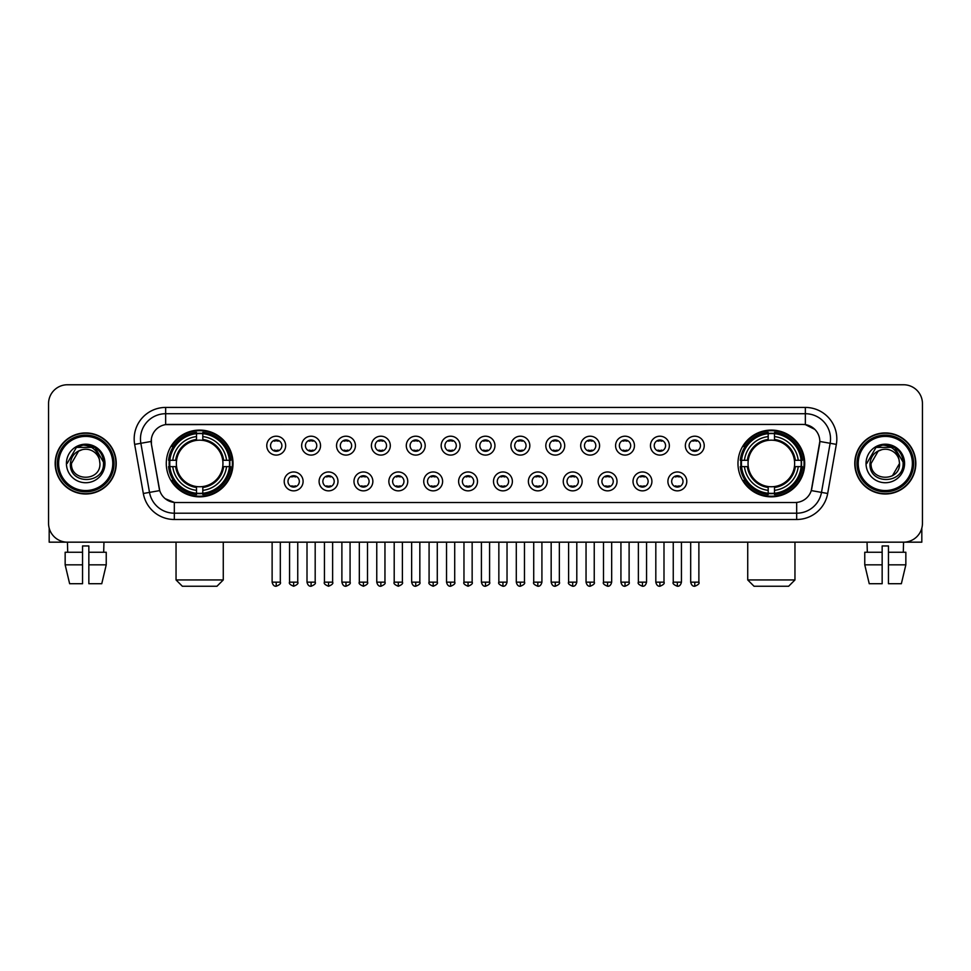 <?xml version="1.0" encoding="UTF-8"?>
<svg xmlns="http://www.w3.org/2000/svg" width="971" height="971" viewBox="0 0 971 971"><rect width="100%" height="100%" fill="white"/><g stroke="black" fill="none" stroke-linecap="round" stroke-linejoin="round"><path stroke-width="1.46" d="M737.972 463.458A33.366 33.366 0 0 0 771.338 496.836A33.366 33.366 0 0 0 804.716 463.458A33.366 33.366 0 0 0 771.338 430.092A33.366 33.366 0 0 0 737.972 463.458M166.284 463.458A33.366 33.366 0 0 0 199.662 496.836A33.366 33.366 0 0 0 233.028 463.458A33.366 33.366 0 0 0 199.662 430.092A33.366 33.366 0 0 0 166.284 463.458M303.098 481.41A9.443 9.443 0 0 1 293.655 490.853A9.443 9.443 0 0 1 284.212 481.41A9.443 9.443 0 0 1 293.655 471.967A9.443 9.443 0 0 1 303.098 481.41M287.986 481.41A5.668 5.668 0 0 0 293.655 487.078A5.668 5.668 0 0 0 299.323 481.41A5.668 5.668 0 0 0 293.655 475.741A5.668 5.668 0 0 0 287.986 481.41M337.981 481.41A9.443 9.443 0 0 1 328.538 490.853A9.443 9.443 0 0 1 319.095 481.41A9.443 9.443 0 0 1 328.538 471.967A9.443 9.443 0 0 1 337.981 481.41M322.87 481.41A5.668 5.668 0 0 0 328.538 487.078A5.668 5.668 0 0 0 334.206 481.41A5.668 5.668 0 0 0 328.538 475.741A5.668 5.668 0 0 0 322.87 481.41M372.864 481.41A9.443 9.443 0 0 1 363.421 490.853A9.443 9.443 0 0 1 353.978 481.41A9.443 9.443 0 0 1 363.421 471.967A9.443 9.443 0 0 1 372.864 481.41M357.753 481.41A5.668 5.668 0 0 0 363.421 487.078A5.668 5.668 0 0 0 369.089 481.41A5.668 5.668 0 0 0 363.421 475.741A5.668 5.668 0 0 0 357.753 481.41M407.747 481.41A9.443 9.443 0 0 1 398.304 490.853A9.443 9.443 0 0 1 388.849 481.41A9.443 9.443 0 0 1 398.304 471.967A9.443 9.443 0 0 1 407.747 481.41M392.636 481.41A5.668 5.668 0 0 0 398.304 487.078A5.668 5.668 0 0 0 403.96 481.41A5.668 5.668 0 0 0 398.304 475.741A5.668 5.668 0 0 0 392.636 481.41M442.618 481.41A9.443 9.443 0 0 1 433.175 490.853A9.443 9.443 0 0 1 423.732 481.41A9.443 9.443 0 0 1 433.175 471.967A9.443 9.443 0 0 1 442.618 481.41M427.507 481.41A5.668 5.668 0 0 0 433.175 487.078A5.668 5.668 0 0 0 438.843 481.41A5.668 5.668 0 0 0 433.175 475.741A5.668 5.668 0 0 0 427.507 481.41M477.501 481.41A9.443 9.443 0 0 1 468.058 490.853A9.443 9.443 0 0 1 458.615 481.41A9.443 9.443 0 0 1 468.058 471.967A9.443 9.443 0 0 1 477.501 481.41M462.39 481.41A5.668 5.668 0 0 0 468.058 487.078A5.668 5.668 0 0 0 473.727 481.41A5.668 5.668 0 0 0 468.058 475.741A5.668 5.668 0 0 0 462.39 481.41M512.385 481.41A9.443 9.443 0 0 1 502.942 490.853A9.443 9.443 0 0 1 493.499 481.41A9.443 9.443 0 0 1 502.942 471.967A9.443 9.443 0 0 1 512.385 481.41M497.273 481.41A5.668 5.668 0 0 0 502.942 487.078A5.668 5.668 0 0 0 508.61 481.41A5.668 5.668 0 0 0 502.942 475.741A5.668 5.668 0 0 0 497.273 481.41M547.268 481.41A9.443 9.443 0 0 1 537.825 490.853A9.443 9.443 0 0 1 528.382 481.41A9.443 9.443 0 0 1 537.825 471.967A9.443 9.443 0 0 1 547.268 481.41M532.157 481.41A5.668 5.668 0 0 0 537.825 487.078A5.668 5.668 0 0 0 543.493 481.41A5.668 5.668 0 0 0 537.825 475.741A5.668 5.668 0 0 0 532.157 481.41M582.151 481.41A9.443 9.443 0 0 1 572.696 490.853A9.443 9.443 0 0 1 563.253 481.41A9.443 9.443 0 0 1 572.696 471.967A9.443 9.443 0 0 1 582.151 481.41M567.04 481.41A5.668 5.668 0 0 0 572.696 487.078A5.668 5.668 0 0 0 578.364 481.41A5.668 5.668 0 0 0 572.696 475.741A5.668 5.668 0 0 0 567.04 481.41M617.022 481.41A9.443 9.443 0 0 1 607.579 490.853A9.443 9.443 0 0 1 598.136 481.41A9.443 9.443 0 0 1 607.579 471.967A9.443 9.443 0 0 1 617.022 481.41M601.911 481.41A5.668 5.668 0 0 0 607.579 487.078A5.668 5.668 0 0 0 613.247 481.41A5.668 5.668 0 0 0 607.579 475.741A5.668 5.668 0 0 0 601.911 481.41M651.905 481.41A9.443 9.443 0 0 1 642.462 490.853A9.443 9.443 0 0 1 633.019 481.41A9.443 9.443 0 0 1 642.462 471.967A9.443 9.443 0 0 1 651.905 481.41M636.794 481.41A5.668 5.668 0 0 0 642.462 487.078A5.668 5.668 0 0 0 648.13 481.41A5.668 5.668 0 0 0 642.462 475.741A5.668 5.668 0 0 0 636.794 481.41M686.788 481.41A9.443 9.443 0 0 1 677.345 490.853A9.443 9.443 0 0 1 667.902 481.41A9.443 9.443 0 0 1 677.345 471.967A9.443 9.443 0 0 1 686.788 481.41M671.677 481.41A5.668 5.668 0 0 0 677.345 487.078A5.668 5.668 0 0 0 683.014 481.41A5.668 5.668 0 0 0 677.345 475.741A5.668 5.668 0 0 0 671.677 481.41M285.656 445.64A9.443 9.443 0 0 1 276.213 455.096A9.443 9.443 0 0 1 266.77 445.64A9.443 9.443 0 0 1 276.213 436.197A9.443 9.443 0 0 1 285.656 445.64M270.545 445.64A5.668 5.668 0 0 0 276.213 451.309A5.668 5.668 0 0 0 281.881 445.64A5.668 5.668 0 0 0 276.213 439.984A5.668 5.668 0 0 0 270.545 445.64M320.539 445.64A9.443 9.443 0 0 1 311.096 455.096A9.443 9.443 0 0 1 301.653 445.64A9.443 9.443 0 0 1 311.096 436.197A9.443 9.443 0 0 1 320.539 445.64M305.428 445.64A5.668 5.668 0 0 0 311.096 451.309A5.668 5.668 0 0 0 316.764 445.64A5.668 5.668 0 0 0 311.096 439.984A5.668 5.668 0 0 0 305.428 445.64M355.422 445.64A9.443 9.443 0 0 1 345.979 455.096A9.443 9.443 0 0 1 336.536 445.64A9.443 9.443 0 0 1 345.979 436.197A9.443 9.443 0 0 1 355.422 445.64M340.311 445.64A5.668 5.668 0 0 0 345.979 451.309A5.668 5.668 0 0 0 351.648 445.64A5.668 5.668 0 0 0 345.979 439.984A5.668 5.668 0 0 0 340.311 445.64M390.306 445.64A9.443 9.443 0 0 1 380.863 455.096A9.443 9.443 0 0 1 371.42 445.64A9.443 9.443 0 0 1 380.863 436.197A9.443 9.443 0 0 1 390.306 445.64M375.194 445.64A5.668 5.668 0 0 0 380.863 451.309A5.668 5.668 0 0 0 386.531 445.64A5.668 5.668 0 0 0 380.863 439.984A5.668 5.668 0 0 0 375.194 445.64M425.189 445.64A9.443 9.443 0 0 1 415.734 455.096A9.443 9.443 0 0 1 406.291 445.64A9.443 9.443 0 0 1 415.734 436.197A9.443 9.443 0 0 1 425.189 445.64M410.078 445.64A5.668 5.668 0 0 0 415.734 451.309A5.668 5.668 0 0 0 421.402 445.64A5.668 5.668 0 0 0 415.734 439.984A5.668 5.668 0 0 0 410.078 445.64M460.06 445.64A9.443 9.443 0 0 1 450.617 455.096A9.443 9.443 0 0 1 441.174 445.64A9.443 9.443 0 0 1 450.617 436.197A9.443 9.443 0 0 1 460.06 445.64M444.949 445.64A5.668 5.668 0 0 0 450.617 451.309A5.668 5.668 0 0 0 456.285 445.64A5.668 5.668 0 0 0 450.617 439.984A5.668 5.668 0 0 0 444.949 445.64M494.943 445.64A9.443 9.443 0 0 1 485.5 455.096A9.443 9.443 0 0 1 476.057 445.64A9.443 9.443 0 0 1 485.5 436.197A9.443 9.443 0 0 1 494.943 445.64M479.832 445.64A5.668 5.668 0 0 0 485.5 451.309A5.668 5.668 0 0 0 491.168 445.64A5.668 5.668 0 0 0 485.5 439.984A5.668 5.668 0 0 0 479.832 445.64M529.826 445.64A9.443 9.443 0 0 1 520.383 455.096A9.443 9.443 0 0 1 510.94 445.64A9.443 9.443 0 0 1 520.383 436.197A9.443 9.443 0 0 1 529.826 445.64M514.715 445.64A5.668 5.668 0 0 0 520.383 451.309A5.668 5.668 0 0 0 526.051 445.64A5.668 5.668 0 0 0 520.383 439.984A5.668 5.668 0 0 0 514.715 445.64M564.709 445.64A9.443 9.443 0 0 1 555.266 455.096A9.443 9.443 0 0 1 545.811 445.64A9.443 9.443 0 0 1 555.266 436.197A9.443 9.443 0 0 1 564.709 445.64M549.598 445.64A5.668 5.668 0 0 0 555.266 451.309A5.668 5.668 0 0 0 560.922 445.64A5.668 5.668 0 0 0 555.266 439.984A5.668 5.668 0 0 0 549.598 445.64M599.58 445.64A9.443 9.443 0 0 1 590.137 455.096A9.443 9.443 0 0 1 580.694 445.64A9.443 9.443 0 0 1 590.137 436.197A9.443 9.443 0 0 1 599.58 445.64M584.469 445.64A5.668 5.668 0 0 0 590.137 451.309A5.668 5.668 0 0 0 595.806 445.64A5.668 5.668 0 0 0 590.137 439.984A5.668 5.668 0 0 0 584.469 445.64M634.464 445.64A9.443 9.443 0 0 1 625.021 455.096A9.443 9.443 0 0 1 615.578 445.64A9.443 9.443 0 0 1 625.021 436.197A9.443 9.443 0 0 1 634.464 445.64M619.352 445.64A5.668 5.668 0 0 0 625.021 451.309A5.668 5.668 0 0 0 630.689 445.64A5.668 5.668 0 0 0 625.021 439.984A5.668 5.668 0 0 0 619.352 445.64M669.347 445.64A9.443 9.443 0 0 1 659.904 455.096A9.443 9.443 0 0 1 650.461 445.64A9.443 9.443 0 0 1 659.904 436.197A9.443 9.443 0 0 1 669.347 445.64M654.236 445.64A5.668 5.668 0 0 0 659.904 451.309A5.668 5.668 0 0 0 665.572 445.64A5.668 5.668 0 0 0 659.904 439.984A5.668 5.668 0 0 0 654.236 445.64M704.23 445.64A9.443 9.443 0 0 1 694.787 455.096A9.443 9.443 0 0 1 685.344 445.64A9.443 9.443 0 0 1 694.787 436.197A9.443 9.443 0 0 1 704.23 445.64M689.119 445.64A5.668 5.668 0 0 0 694.787 451.309A5.668 5.668 0 0 0 700.455 445.64A5.668 5.668 0 0 0 694.787 439.984A5.668 5.668 0 0 0 689.119 445.64M143.32 493.486L134.653 444.378A31.485 31.485 0 0 1 165.653 407.432L805.347 407.432A31.485 31.485 0 0 1 836.347 444.378L827.68 493.486A31.485 31.485 0 0 1 796.681 519.497L174.319 519.497A31.485 31.485 0 0 1 143.32 493.486L149.51 492.394L140.856 443.286A25.185 25.185 0 0 1 165.653 413.719L805.347 413.719A25.185 25.185 0 0 1 830.144 443.286L821.49 492.394A25.185 25.185 0 0 1 796.681 513.198L174.319 513.198A25.185 25.185 0 0 1 149.51 492.394L159.73 490.586L151.44 444.378A17.005 17.005 0 0 1 168.177 424.424L802.823 424.424A17.005 17.005 0 0 1 819.56 444.378L811.792 488.449A17.005 17.005 0 0 1 795.055 502.505L175.945 502.505A17.005 17.005 0 0 1 159.208 488.449L151.44 444.378L151.367 438.904M169.282 466.614A30.538 30.538 0 0 1 169.282 460.315M740.97 466.614A30.538 30.538 0 0 1 740.97 460.315M55.165 463.458A30.538 30.538 0 0 0 85.703 493.996A30.538 30.538 0 0 0 116.229 463.458A30.538 30.538 0 0 0 85.703 432.932A30.538 30.538 0 0 0 55.165 463.458M854.771 463.458A30.538 30.538 0 0 0 885.297 493.996A30.538 30.538 0 0 0 915.835 463.458A30.538 30.538 0 0 0 885.297 432.932A30.538 30.538 0 0 0 854.771 463.458M165.653 407.432L165.653 424.618L802.823 424.424L805.347 424.618L814.839 429.4M795.055 502.505L175.945 502.505M174.319 519.497L174.319 502.42L165.24 498.706M836.347 444.378L819.827 441.465L811.271 490.586L827.68 493.486M922.45 403.645A18.886 18.886 0 0 0 903.564 384.759L67.436 384.759A18.886 18.886 0 0 0 48.55 403.645L48.55 523.272A18.886 18.886 0 0 0 67.436 542.17L903.564 542.17A18.886 18.886 0 0 0 922.45 523.272L922.45 403.645L922.45 523.272M48.55 403.645L48.55 523.272M903.564 384.759L67.436 384.759M67.715 552.244L67.436 542.17L903.564 542.17L903.285 552.244M49.181 528.115L49.181 542.17L122.212 542.17M65.154 552.244L65.154 564.831L69.633 583.717L65.154 564.831L65.154 552.244L82.547 552.244L82.547 545.945L88.847 545.945L88.847 552.244L106.24 552.244L106.24 564.831L101.761 583.717L106.24 564.831L88.847 564.831L88.847 552.244L88.847 583.717L101.761 583.717M103.958 542.17L103.679 552.244M82.547 552.244L82.547 583.717L69.633 583.717M65.154 564.831L82.547 564.831M112.77 463.458A27.079 27.079 0 0 0 85.703 436.392A27.079 27.079 0 0 0 58.624 463.458A27.079 27.079 0 0 0 85.703 490.537A27.079 27.079 0 0 0 112.77 463.458M114.032 463.458A28.329 28.329 0 0 0 85.703 435.129A28.329 28.329 0 0 0 57.362 463.458A28.329 28.329 0 0 0 85.703 491.799A28.329 28.329 0 0 0 114.032 463.458M115.913 463.458A30.222 30.222 0 0 0 85.703 433.248A30.222 30.222 0 0 0 55.481 463.458A30.222 30.222 0 0 0 85.703 493.681A30.222 30.222 0 0 0 115.913 463.458M99.418 459.684L99.928 463.458C100.802 481.822 70.592 481.822 71.466 463.458L78.578 451.139L82.171 449.682C75.119 451.6 71.199 456.188 70.41 463.458C68.892 485.112 104.152 484.553 103.509 463.458C103.618 457.487 101.397 452.547 96.857 448.638C92.731 445.628 88.13 444.439 83.081 445.094C92.391 445.823 97.828 450.69 99.418 459.684L99.928 463.458C100.802 481.822 70.592 481.822 71.466 463.458L78.578 451.139L82.171 449.682L78.578 451.139L71.466 463.458L78.578 451.139L82.171 449.682L78.578 451.139L71.466 463.458L78.578 451.139L82.171 449.682L78.578 451.139L71.466 463.458L78.578 451.139L82.171 449.682A14.225 14.225 0 0 1 99.418 459.684L99.928 463.458C100.802 481.822 70.592 481.822 71.466 463.458C70.592 481.822 100.802 481.822 99.928 463.458C100.802 481.822 70.592 481.822 71.466 463.458C70.592 481.822 100.802 481.822 99.928 463.458C100.802 481.822 70.592 481.822 71.466 463.458M66.429 463.458A19.262 19.262 0 0 0 85.703 482.733A19.262 19.262 0 0 0 104.965 463.458A19.262 19.262 0 0 0 85.703 444.196A19.262 19.262 0 0 0 66.429 463.458M83.081 445.094L76.418 447.388L67.145 463.458L76.418 447.388L94.976 447.388L104.249 463.458L94.976 447.388L76.418 447.388L67.145 463.458L76.418 447.388L94.976 447.388L104.249 463.458L94.976 447.388L76.418 447.388L67.145 463.458L76.418 447.388L94.976 447.388L104.249 463.458M216.97 586.241L182.342 586.241L176.042 579.942L223.269 579.942L216.97 586.241M202.805 493.268L202.805 494.53A31.23 31.23 0 0 0 230.722 466.614L229.459 466.614A29.967 29.967 0 0 1 202.805 493.268L202.805 490.355A27.079 27.079 0 0 0 226.546 466.614L222.735 466.614A23.292 23.292 0 0 0 202.805 440.385L202.805 433.661A29.967 29.967 0 0 1 229.459 460.315L230.722 460.315A31.23 31.23 0 0 0 202.805 432.398L202.805 433.661M169.852 466.614L168.59 466.614A31.23 31.23 0 0 0 196.506 494.53L196.506 493.268A29.967 29.967 0 0 1 169.852 466.614L172.765 466.614A27.079 27.079 0 0 0 196.506 490.355L196.506 486.544A23.292 23.292 0 0 0 222.735 466.614L223.67 466.614A24.214 24.214 0 0 1 202.805 487.478L202.805 490.355M196.506 433.661L196.506 432.398A31.23 31.23 0 0 0 168.59 460.315L169.852 460.315A29.967 29.967 0 0 1 196.506 433.661L196.506 436.574A27.079 27.079 0 0 0 172.765 460.315L176.576 460.315A23.292 23.292 0 0 0 196.506 486.544L196.506 487.478A24.214 24.214 0 0 1 175.642 466.614L172.765 466.614M169.913 466.614A29.907 29.907 0 0 1 169.913 460.315M202.805 433.721A29.907 29.907 0 0 0 196.506 433.721M229.399 460.315A29.907 29.907 0 0 1 229.399 466.614M229.459 460.315L226.546 460.315A27.079 27.079 0 0 0 202.805 436.574M226.546 466.614L229.459 466.614M196.506 490.355L196.506 493.268M222.735 460.315L226.546 460.315M202.805 486.58L202.805 487.478M196.506 486.544A23.292 23.292 0 0 1 176.576 466.614L175.642 466.614M202.805 493.207A29.907 29.907 0 0 1 196.506 493.207M172.765 460.315L169.852 460.315M196.506 440.336L196.506 436.574M202.805 440.385A23.292 23.292 0 0 0 176.576 460.315L175.642 460.315A24.214 24.214 0 0 1 196.506 439.45M202.805 440.349L202.805 439.45A24.214 24.214 0 0 1 223.67 460.315M173.457 446.466L171.673 446.466A32.735 32.735 0 0 1 232.397 463.458A32.735 32.735 0 0 1 171.673 480.463L173.457 480.463M788.658 586.241L754.03 586.241L747.731 579.942L794.958 579.942L788.658 586.241M774.494 493.268L774.494 494.53A31.23 31.23 0 0 0 802.41 466.614L801.148 466.614A29.967 29.967 0 0 1 774.494 493.268L774.494 490.355A27.079 27.079 0 0 0 798.235 466.614L794.424 466.614A23.292 23.292 0 0 0 774.494 440.385L774.494 433.661A29.967 29.967 0 0 1 801.148 460.315L802.41 460.315A31.23 31.23 0 0 0 774.494 432.398L774.494 433.661M741.541 466.614L740.278 466.614A31.23 31.23 0 0 0 768.195 494.53L768.195 493.268A29.967 29.967 0 0 1 741.541 466.614L744.454 466.614A27.079 27.079 0 0 0 768.195 490.355L768.195 486.544A23.292 23.292 0 0 0 794.424 466.614L795.358 466.614A24.214 24.214 0 0 1 774.494 487.478L774.494 490.355M768.195 433.661L768.195 432.398A31.23 31.23 0 0 0 740.278 460.315L741.541 460.315A29.967 29.967 0 0 1 768.195 433.661L768.195 436.574A27.079 27.079 0 0 0 744.454 460.315L748.265 460.315A23.292 23.292 0 0 0 768.195 486.544L768.195 487.478A24.214 24.214 0 0 1 747.33 466.614L744.454 466.614M741.601 466.614A29.907 29.907 0 0 1 741.601 460.315M774.494 433.721A29.907 29.907 0 0 0 768.195 433.721M801.087 460.315A29.907 29.907 0 0 1 801.087 466.614M801.148 460.315L798.235 460.315A27.079 27.079 0 0 0 774.494 436.574M798.235 466.614L801.148 466.614M768.195 490.355L768.195 493.268M794.424 460.315L798.235 460.315M774.494 486.58L774.494 487.478M768.195 486.544A23.292 23.292 0 0 1 748.265 466.614L747.33 466.614M774.494 493.207A29.907 29.907 0 0 1 768.195 493.207M744.454 460.315L741.541 460.315M768.195 440.336L768.195 436.574M774.494 440.385A23.292 23.292 0 0 0 748.265 460.315L747.33 460.315A24.214 24.214 0 0 1 768.195 439.45M774.494 440.349L774.494 439.45A24.214 24.214 0 0 1 795.358 460.315M745.145 446.466L743.361 446.466A32.735 32.735 0 0 1 804.085 463.458A32.735 32.735 0 0 1 743.361 480.463L745.145 480.463M274.332 450.993L274.332 450.095A4.831 4.831 0 0 0 278.107 450.095L278.107 450.993M278.107 440.3L278.107 441.198A4.831 4.831 0 0 0 274.332 441.198L274.332 440.3M309.215 450.993L309.215 450.095A4.831 4.831 0 0 0 312.99 450.095L312.99 450.993M312.99 440.3L312.99 441.198A4.831 4.831 0 0 0 309.215 441.198L309.215 440.3M344.086 450.993L344.086 450.095A4.831 4.831 0 0 0 347.873 450.095L347.873 450.993M347.873 440.3L347.873 441.198A4.831 4.831 0 0 0 344.086 441.198L344.086 440.3M378.969 450.993L378.969 450.095A4.831 4.831 0 0 0 382.744 450.095L382.744 450.993M382.744 440.3L382.744 441.198A4.831 4.831 0 0 0 378.969 441.198L378.969 440.3M413.852 450.993L413.852 450.095A4.831 4.831 0 0 0 417.627 450.095L417.627 450.993M417.627 440.3L417.627 441.198A4.831 4.831 0 0 0 413.852 441.198L413.852 440.3M448.736 450.993L448.736 450.095A4.831 4.831 0 0 0 452.51 450.095L452.51 450.993M452.51 440.3L452.51 441.198A4.831 4.831 0 0 0 448.736 441.198L448.736 440.3M483.607 450.993L483.607 450.095A4.831 4.831 0 0 0 487.393 450.095L487.393 450.993M487.393 440.3L487.393 441.198A4.831 4.831 0 0 0 483.607 441.198L483.607 440.3M518.49 450.993L518.49 450.095A4.831 4.831 0 0 0 522.264 450.095L522.264 450.993M522.264 440.3L522.264 441.198A4.831 4.831 0 0 0 518.49 441.198L518.49 440.3M553.373 450.993L553.373 450.095A4.831 4.831 0 0 0 557.148 450.095L557.148 450.993M557.148 440.3L557.148 441.198A4.831 4.831 0 0 0 553.373 441.198L553.373 440.3M588.256 450.993L588.256 450.095A4.831 4.831 0 0 0 592.031 450.095L592.031 450.993M592.031 440.3L592.031 441.198A4.831 4.831 0 0 0 588.256 441.198L588.256 440.3M623.127 450.993L623.127 450.095A4.831 4.831 0 0 0 626.914 450.095L626.914 450.993M626.914 440.3L626.914 441.198A4.831 4.831 0 0 0 623.127 441.198L623.127 440.3M658.01 450.993L658.01 450.095A4.831 4.831 0 0 0 661.785 450.095L661.785 450.993M661.785 440.3L661.785 441.198A4.831 4.831 0 0 0 658.01 441.198L658.01 440.3M692.893 450.993L692.893 450.095A4.831 4.831 0 0 0 696.668 450.095L696.668 450.993M696.668 440.3L696.668 441.198A4.831 4.831 0 0 0 692.893 441.198L692.893 440.3M291.773 486.75L291.773 485.852A4.831 4.831 0 0 0 295.548 485.852L295.548 486.75M295.548 476.069L295.548 476.967A4.831 4.831 0 0 0 291.773 476.967L291.773 476.069M326.644 486.75L326.644 485.852A4.831 4.831 0 0 0 330.431 485.852L330.431 486.75M330.431 476.069L330.431 476.967A4.831 4.831 0 0 0 326.644 476.967L326.644 476.069M361.528 486.75L361.528 485.852A4.831 4.831 0 0 0 365.302 485.852L365.302 486.75M365.302 476.069L365.302 476.967A4.831 4.831 0 0 0 361.528 476.967L361.528 476.069M396.411 486.75L396.411 485.852A4.831 4.831 0 0 0 400.186 485.852L400.186 486.75M400.186 476.069L400.186 476.967A4.831 4.831 0 0 0 396.411 476.967L396.411 476.069M431.294 486.75L431.294 485.852A4.831 4.831 0 0 0 435.069 485.852L435.069 486.75M435.069 476.069L435.069 476.967A4.831 4.831 0 0 0 431.294 476.967L431.294 476.069M466.165 486.75L466.165 485.852A4.831 4.831 0 0 0 469.952 485.852L469.952 486.75M469.952 476.069L469.952 476.967A4.831 4.831 0 0 0 466.165 476.967L466.165 476.069M501.048 486.75L501.048 485.852A4.831 4.831 0 0 0 504.835 485.852L504.835 486.75M504.835 476.069L504.835 476.967A4.831 4.831 0 0 0 501.048 476.967L501.048 476.069M535.931 486.75L535.931 485.852A4.831 4.831 0 0 0 539.706 485.852L539.706 486.75M539.706 476.069L539.706 476.967A4.831 4.831 0 0 0 535.931 476.967L535.931 476.069M570.814 486.75L570.814 485.852A4.831 4.831 0 0 0 574.589 485.852L574.589 486.75M574.589 476.069L574.589 476.967A4.831 4.831 0 0 0 570.814 476.967L570.814 476.069M605.698 486.75L605.698 485.852A4.831 4.831 0 0 0 609.472 485.852L609.472 486.75M609.472 476.069L609.472 476.967A4.831 4.831 0 0 0 605.698 476.967L605.698 476.069M640.569 486.75L640.569 485.852A4.831 4.831 0 0 0 644.356 485.852L644.356 486.75M644.356 476.069L644.356 476.967A4.831 4.831 0 0 0 640.569 476.967L640.569 476.069M675.452 486.75L675.452 485.852A4.831 4.831 0 0 0 679.227 485.852L679.227 486.75M679.227 476.069L679.227 476.967A4.831 4.831 0 0 0 675.452 476.967L675.452 476.069M921.819 528.115L921.819 542.17L848.788 542.17M882.154 552.244L882.154 564.831L864.76 564.831L869.239 583.717L864.76 564.831L864.76 552.244L882.154 552.244L882.154 545.945L888.453 545.945L888.453 552.244L905.846 552.244L905.846 564.831L901.367 583.717L905.846 564.831L888.453 564.831L888.453 552.244M882.154 564.831L882.154 583.717L869.239 583.717M901.367 583.717L888.453 583.717L888.453 564.831M867.042 542.17L867.321 552.244M912.376 463.458A27.079 27.079 0 0 0 885.297 436.392A27.079 27.079 0 0 0 858.23 463.458A27.079 27.079 0 0 0 885.297 490.537A27.079 27.079 0 0 0 912.376 463.458M913.638 463.458A28.329 28.329 0 0 0 885.297 435.129A28.329 28.329 0 0 0 856.968 463.458A28.329 28.329 0 0 0 885.297 491.799A28.329 28.329 0 0 0 913.638 463.458M915.519 463.458A30.222 30.222 0 0 0 885.297 433.248A30.222 30.222 0 0 0 855.087 463.458A30.222 30.222 0 0 0 885.297 493.681A30.222 30.222 0 0 0 915.519 463.458M899.025 459.684L899.534 463.458L899.025 459.684L899.534 463.458L899.025 459.684L899.534 463.458L899.025 459.684L899.534 463.458L899.025 459.684L899.534 463.458L892.422 475.79L899.534 463.458C900.408 481.822 870.198 481.822 871.072 463.458L878.185 451.139L881.777 449.682C874.725 451.6 870.805 456.188 870.016 463.458C868.499 485.112 903.758 484.553 903.115 463.458C903.224 457.487 901.003 452.547 896.464 448.638C892.337 445.628 887.737 444.439 882.688 445.094C891.997 445.823 897.435 450.69 899.025 459.684L899.534 463.458L892.422 475.79L899.534 463.458C900.408 481.822 870.198 481.822 871.072 463.458L878.185 451.139L881.777 449.682L878.185 451.139L871.072 463.458L878.185 451.139L881.777 449.682L878.185 451.139L871.072 463.458L878.185 451.139L881.777 449.682L878.185 451.139L871.072 463.458L878.185 451.139L881.777 449.682L878.185 451.139L871.072 463.458L878.185 451.139L881.777 449.682A14.225 14.225 0 0 1 899.025 459.684L899.534 463.458C900.408 481.822 870.198 481.822 871.072 463.458C870.198 481.822 900.408 481.822 899.534 463.458C900.408 481.822 870.198 481.822 871.072 463.458M866.035 463.458A19.262 19.262 0 0 0 885.297 482.733A19.262 19.262 0 0 0 904.571 463.458A19.262 19.262 0 0 0 885.297 444.196A19.262 19.262 0 0 0 866.035 463.458M866.751 463.458L876.024 447.388L894.582 447.388L903.855 463.458L894.582 447.388L876.024 447.388L866.751 463.458L876.024 447.388L894.582 447.388L903.855 463.458L894.582 447.388L876.024 447.388L866.751 463.458L876.024 447.388L894.582 447.388L903.855 463.458L894.582 447.388L876.024 447.388L866.751 463.458L876.024 447.388L894.582 447.388L903.855 463.458L894.582 447.388L876.024 447.388L866.751 463.458L876.024 447.388L882.688 445.094L876.024 447.388L866.751 463.458L876.024 447.388L882.688 445.094L876.024 447.388L866.751 463.458L876.024 447.388L894.582 447.388L903.855 463.458L894.582 447.388M805.347 407.432L805.347 424.618M134.653 444.378L140.856 443.286A25.185 25.185 0 0 1 140.467 438.904M140.856 443.286L151.173 441.465M796.681 502.42L796.681 519.497M202.805 486.544A23.292 23.292 0 0 0 222.735 466.614M196.506 493.486A30.186 30.186 0 0 0 202.805 493.486M229.678 466.614A30.186 30.186 0 0 0 229.678 460.315M202.805 433.442A30.186 30.186 0 0 0 196.506 433.442M774.494 486.544A23.292 23.292 0 0 0 794.424 466.614M768.195 493.486A30.186 30.186 0 0 0 774.494 493.486M801.366 466.614A30.186 30.186 0 0 0 801.366 460.315M774.494 433.442A30.186 30.186 0 0 0 768.195 433.442M276.213 582.151L272.123 582.151C272.839 585.064 274.198 586.423 276.213 586.241L276.213 582.151L280.316 582.151L280.316 542.17M311.096 582.151L307.006 582.151C307.722 585.064 309.081 586.423 311.096 586.241L311.096 582.151L315.187 582.151L315.187 542.17M345.979 582.151L341.889 582.151C342.605 585.064 343.965 586.423 345.979 586.241L345.979 582.151L350.07 582.151L350.07 542.17M380.863 582.151L376.76 582.151C377.476 585.064 378.848 586.423 380.863 586.241L380.863 582.151L384.953 582.151L384.953 542.17M415.734 582.151L411.643 582.151C412.359 585.064 413.731 586.423 415.734 586.241L415.734 582.151L419.836 582.151L419.836 542.17M450.617 582.151L446.526 582.151C447.243 585.064 448.602 586.423 450.617 586.241L450.617 582.151L454.707 582.151L454.707 542.17M485.5 582.151L481.41 582.151C482.126 585.064 483.485 586.423 485.5 586.241L485.5 582.151L489.59 582.151L489.59 542.17M520.383 582.151L516.293 582.151C516.997 585.064 518.368 586.423 520.383 586.241L520.383 582.151L524.474 582.151L524.474 542.17M555.266 582.151L551.164 582.151C551.88 585.064 553.252 586.423 555.266 586.241L555.266 582.151L559.357 582.151L559.357 542.17M590.137 582.151L586.047 582.151C586.763 585.064 588.123 586.423 590.137 586.241L590.137 582.151L594.24 582.151L594.24 542.17M625.021 582.151L620.93 582.151C621.646 585.064 623.006 586.423 625.021 586.241L625.021 582.151L629.111 582.151L629.111 542.17M659.904 582.151L655.813 582.151C656.53 585.064 657.889 586.423 659.904 586.241L659.904 582.151L663.994 582.151L663.994 542.17M694.787 582.151L690.684 582.151C691.401 585.064 692.772 586.423 694.787 586.241L694.787 582.151L698.877 582.151L698.877 542.17M293.655 582.151L289.564 582.151C288.739 583.45 290.098 584.821 293.655 586.241L293.655 582.151L297.745 582.151L297.745 542.17M328.538 582.151L324.448 582.151C323.61 583.45 324.982 584.821 328.538 586.241L328.538 582.151L332.628 582.151L332.628 542.17M363.421 582.151L359.331 582.151C358.493 583.45 359.865 584.821 363.421 586.241L363.421 582.151L367.511 582.151L367.511 542.17M398.304 582.151L394.202 582.151C393.376 583.45 394.736 584.821 398.304 586.241L398.304 582.151L402.395 582.151L402.395 542.17M433.175 582.151L429.085 582.151C428.26 583.45 429.619 584.821 433.175 586.241L433.175 582.151L437.278 582.151L437.278 542.17M468.058 582.151L463.968 582.151C463.143 583.45 464.502 584.821 468.058 586.241L468.058 582.151L472.149 582.151L472.149 542.17M502.942 582.151L498.851 582.151C498.014 583.45 499.385 584.821 502.942 586.241L502.942 582.151L507.032 582.151L507.032 542.17M537.825 582.151L533.722 582.151C532.897 583.45 534.256 584.821 537.825 586.241L537.825 582.151L541.915 582.151L541.915 542.17M572.696 582.151L568.605 582.151C567.78 583.45 569.14 584.821 572.696 586.241L572.696 582.151L576.798 582.151L576.798 542.17M607.579 582.151L603.489 582.151C602.663 583.45 604.023 584.821 607.579 586.241L607.579 582.151L611.669 582.151L611.669 542.17M642.462 582.151L638.372 582.151C637.534 583.45 638.906 584.821 642.462 586.241L642.462 582.151L646.552 582.151L646.552 542.17M677.345 582.151L673.255 582.151C672.418 583.45 673.789 584.821 677.345 586.241L677.345 582.151L681.436 582.151L681.436 542.17M223.269 542.17L223.269 579.942M176.042 542.17L176.042 579.942M794.958 542.17L794.958 579.942M747.731 542.17L747.731 579.942M272.123 582.151L272.123 542.17M280.316 582.151C281.141 583.45 279.782 584.821 276.213 586.241M307.006 582.151L307.006 542.17M315.187 582.151C316.024 583.45 314.653 584.821 311.096 586.241M341.889 582.151L341.889 542.17M350.07 582.151C350.895 583.45 349.536 584.821 345.979 586.241M376.76 582.151L376.76 542.17M384.953 582.151C385.778 583.45 384.419 584.821 380.863 586.241M411.643 582.151L411.643 542.17M419.836 582.151C420.661 583.45 419.302 584.821 415.734 586.241M446.526 582.151L446.526 542.17M454.707 582.151C455.545 583.45 454.173 584.821 450.617 586.241M481.41 582.151L481.41 542.17M489.59 582.151C490.428 583.45 489.056 584.821 485.5 586.241M516.293 582.151L516.293 542.17M524.474 582.151C525.299 583.45 523.939 584.821 520.383 586.241M551.164 582.151L551.164 542.17M559.357 582.151C560.182 583.45 558.823 584.821 555.266 586.241M586.047 582.151L586.047 542.17M594.24 582.151C595.065 583.45 593.706 584.821 590.137 586.241M620.93 582.151L620.93 542.17M629.111 582.151C629.948 583.45 628.577 584.821 625.021 586.241M655.813 582.151L655.813 542.17M663.994 582.151C664.819 583.45 663.46 584.821 659.904 586.241M690.684 582.151L690.684 542.17M698.877 582.151C699.703 583.45 698.343 584.821 694.787 586.241M289.564 582.151L289.564 542.17M297.745 582.151C298.583 583.45 297.211 584.821 293.655 586.241M324.448 582.151L324.448 542.17M332.628 582.151C333.466 583.45 332.094 584.821 328.538 586.241M359.331 582.151L359.331 542.17M367.511 582.151C368.337 583.45 366.977 584.821 363.421 586.241M394.202 582.151L394.202 542.17M402.395 582.151C403.22 583.45 401.86 584.821 398.304 586.241M429.085 582.151L429.085 542.17M437.278 582.151C438.103 583.45 436.744 584.821 433.175 586.241M463.968 582.151L463.968 542.17M472.149 582.151C472.986 583.45 471.615 584.821 468.058 586.241M498.851 582.151L498.851 542.17M507.032 582.151C506.316 585.064 504.956 586.423 502.942 586.241M533.722 582.151L533.722 542.17M541.915 582.151C541.199 585.064 539.84 586.423 537.825 586.241M568.605 582.151L568.605 542.17M576.798 582.151C576.082 585.064 574.711 586.423 572.696 586.241M603.489 582.151L603.489 542.17M611.669 582.151C610.965 585.064 609.594 586.423 607.579 586.241M638.372 582.151L638.372 542.17M646.552 582.151C645.836 585.064 644.477 586.423 642.462 586.241M673.255 582.151L673.255 542.17M681.436 582.151C680.72 585.064 679.36 586.423 677.345 586.241"/></g></svg>
